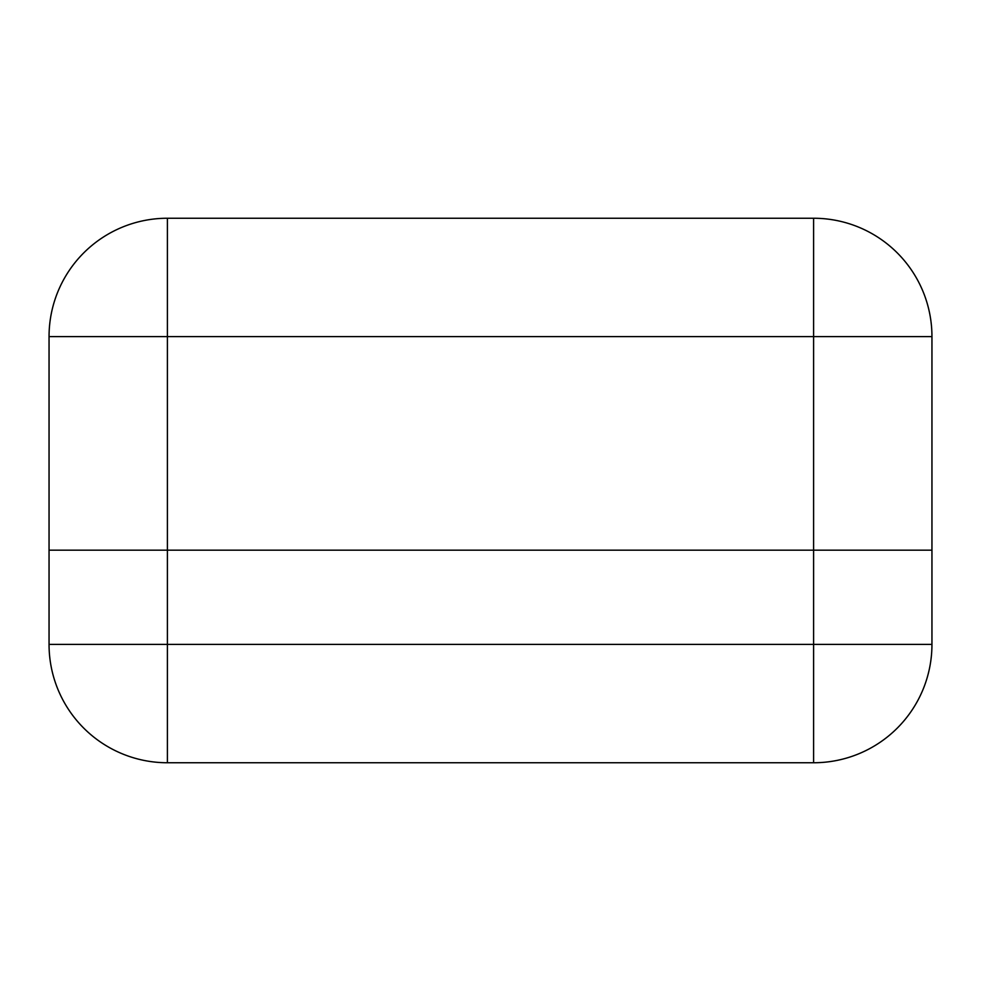 <?xml version="1.0" encoding="UTF-8"?>
<svg xmlns="http://www.w3.org/2000/svg" width="981" height="981" viewBox="0 0 981 981"><rect width="100%" height="100%" fill="white"/><g stroke="black" fill="none" stroke-linecap="round" stroke-linejoin="round"><path stroke-width="1.47" d="M49.05 550.169L49.05 336.593L167.395 336.593L167.395 550.169L49.05 550.169L813.605 550.169L167.395 550.169L167.395 644.407L813.605 644.407L813.605 550.169L931.95 550.169L813.605 550.169L813.605 336.593L167.395 336.593L167.395 218.248L813.605 218.248A118.345 118.345 0 0 1 931.95 336.593L931.95 644.407L813.605 644.407L813.605 762.752L167.395 762.752A118.345 118.345 0 0 1 49.05 644.407L49.05 550.169M167.395 218.248A118.345 118.345 0 0 0 49.05 336.593A118.345 118.345 0 0 1 167.395 218.248M813.605 762.752A118.345 118.345 0 0 0 931.95 644.407A118.345 118.345 0 0 1 813.605 762.752M813.605 218.248L813.605 336.593L931.95 336.593M49.05 644.407A118.345 118.345 0 0 0 167.395 762.752L167.395 644.407L49.05 644.407"/></g></svg>

